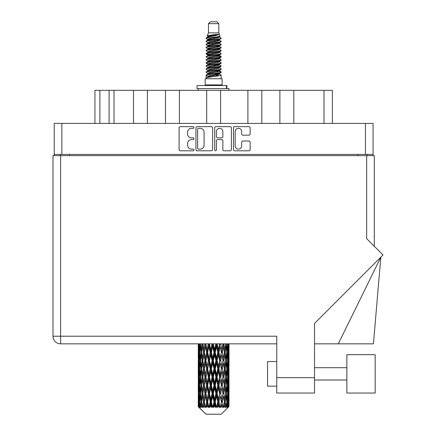 <?xml version="1.0" encoding="UTF-8"?>
<svg xmlns="http://www.w3.org/2000/svg" width="436" height="436" viewBox="0 0 436 436"><rect width="100%" height="100%" fill="white"/><g stroke="black" fill="none" stroke-linecap="round" stroke-linejoin="round"><path stroke-width="0.65" d="M235.173 145.875A3.232 3.232 0 0 0 238.405 149.107A3.232 3.232 0 0 0 241.631 145.875L241.631 142.223A1.21 1.21 0 0 1 242.841 141.013L248.94 141.013A1.21 1.21 0 0 1 250.144 142.223L250.144 149.586A1.21 1.21 0 0 1 248.94 150.796L234.688 150.796A1.21 1.21 0 0 1 233.483 149.586L233.483 127.852A1.21 1.21 0 0 1 234.688 126.647L248.94 126.647A1.21 1.21 0 0 1 250.144 127.852L250.144 133.95A1.21 1.21 0 0 1 248.94 135.16L242.841 135.16A1.21 1.21 0 0 1 241.631 133.95L241.631 131.568A3.232 3.232 0 0 0 238.405 128.337A3.232 3.232 0 0 0 235.173 131.568L235.173 145.875M215.553 150.796A0.845 0.845 0 0 0 216.398 149.951L216.398 140.774A1.21 1.21 0 0 1 217.608 139.564L221.651 139.564A1.21 1.21 0 0 1 222.856 140.774L222.856 149.586A1.21 1.21 0 0 0 224.066 150.796L230.164 150.796A1.21 1.21 0 0 0 231.369 149.586L231.369 127.852A1.21 1.21 0 0 0 230.164 126.647L215.913 126.647A1.21 1.21 0 0 0 214.708 127.852L214.708 149.951A0.845 0.845 0 0 0 215.553 150.796M212.594 149.586L212.594 127.852A1.21 1.21 0 0 0 211.389 126.647L197.137 126.647A1.21 1.21 0 0 0 195.933 127.852L195.933 149.586A1.21 1.21 0 0 0 197.137 150.796L211.389 150.796A1.21 1.21 0 0 0 212.594 149.586M54.233 123.404L54.233 154.404L54.233 123.404L373.069 123.404L373.069 155.636M373.069 123.404L373.069 154.404L54.233 154.404L54.233 155.636M191.464 128.337L193.126 128.337A0.845 0.845 0 0 0 193.971 127.492A0.845 0.845 0 0 0 193.126 126.647L180.297 126.647A1.21 1.21 0 0 0 179.087 127.852L179.087 149.586A1.21 1.21 0 0 0 180.297 150.796L193.126 150.796A0.845 0.845 0 0 0 193.971 149.951A0.845 0.845 0 0 0 193.126 149.107L191.464 149.107A3.864 3.864 0 0 1 187.6 145.243L187.6 143.428A3.864 3.864 0 0 1 191.464 139.564L193.126 139.564A0.845 0.845 0 0 0 193.971 138.719A0.845 0.845 0 0 0 193.126 137.874L191.464 137.874A3.864 3.864 0 0 1 187.6 134.01L187.6 132.201A3.864 3.864 0 0 1 191.464 128.337M247.899 123.404L247.899 90.317L220.611 90.317L220.611 123.404M279.885 123.404L279.885 90.317L261.818 90.317L261.818 123.404M133.503 123.404L133.503 90.317L114.014 90.317L114.014 123.404M165.484 123.404L165.484 90.317L147.417 90.317L147.417 123.404M206.691 123.404L206.691 90.317L179.403 90.317L179.403 123.404M60.195 155.636L60.195 154.404M367.107 154.404L367.107 155.636M94.944 123.404L94.944 90.317L114.014 90.317M323.992 123.404L323.992 90.317L293.799 90.317L293.799 123.404M323.992 90.317L332.357 90.317L332.357 123.404M261.818 90.317L247.899 90.317M293.799 90.317L279.885 90.317M147.417 90.317L133.503 90.317M179.403 90.317L165.484 90.317M220.611 90.317L206.691 90.317M198.467 128.337A0.845 0.845 0 0 0 197.622 129.181L197.622 148.256A0.845 0.845 0 0 0 198.467 149.107L200.217 149.107A3.864 3.864 0 0 0 204.081 145.243L204.081 132.201A3.864 3.864 0 0 0 200.217 128.337L198.467 128.337M222.856 131.628A3.232 3.232 0 0 0 219.63 128.397A3.232 3.232 0 0 0 216.398 131.628L216.398 136.67A1.21 1.21 0 0 0 217.608 137.874L221.651 137.874A1.21 1.21 0 0 0 222.856 136.67L222.856 131.628M375.162 393.043L375.162 354.664L346.871 354.664L346.871 393.043L375.162 393.043L346.871 393.043M267.53 386.154L276.756 386.154L267.53 386.154L267.53 361.553L276.756 361.553M366.676 155.636L366.676 238.666L382.999 254.989L314.52 323.468L314.52 393.043L276.756 393.043L276.756 336.211L60.626 336.211L60.626 155.636L374.301 155.636L374.301 246.291L374.301 155.636M229.025 354.959L229.025 366.295L229.014 352.386L228.905 358.06L228.682 352.386L228.905 346.724L229.014 352.386L229.025 343.841L276.756 343.841L60.626 343.841A7.625 7.625 0 0 1 53.001 336.211L53.001 155.636L60.626 155.636M53.001 336.211L60.626 336.211L60.626 343.841A7.625 7.625 0 0 1 53.001 336.211A7.625 7.625 0 0 0 60.626 343.841L198.287 343.841L198.32 358.234M276.756 393.043L314.52 393.043M338.303 343.841L380.824 257.164L373.445 343.841L314.52 343.841M208.484 23.648L218.818 23.648L216.97 21.8L210.332 21.8L208.484 23.648L208.484 32.869L207.176 36.03L208.255 36.782M218.818 23.648L218.818 32.869L208.484 32.869M222.137 78.753L205.165 78.753L205.165 84.906L222.137 84.906L222.137 78.753M207.193 84.906L207.193 85.521M220.109 84.906L220.109 85.521M219.003 34.493L209.52 36.401L206.359 38.008C206.266 36.951 216.959 35.807 219.003 34.493L215.787 34.493C211.04 35.033 208.168 35.545 207.176 36.03M206.359 38.008L206.337 38.728L208.255 39.861M218.818 32.869L219.995 36.232L217.782 37.169L209.52 38.706L207.814 39.474L208.054 39.752M220.126 36.03C220.763 36.924 205.885 37.741 206.146 38.515M220.943 38.008L221.156 38.515L220.583 38.515L220.943 38.008L219.248 36.891L219.488 37.169L217.782 37.937L208.054 39.965L206.146 41.202L206.337 41.807L208.054 42.832M217.787 70.992L221.156 71.956C221.619 72.981 205.683 74.006 206.146 75.03L206.146 75.417L207.814 76.376L207.814 77.009M219.046 70.61L219.488 70.997L217.782 71.766L209.52 73.303L206.146 75.03M221.156 71.956L220.965 72.556L217.782 74.071L209.52 75.608L207.814 76.376M221.156 72.343C221.619 73.368 205.683 74.393 206.146 75.417L206.146 78.753M221.156 75.03C221.619 76.055 205.683 77.085 206.146 78.109L209.52 76.376L217.782 74.839L219.488 74.071L219.248 73.793L221.156 75.03L221.156 78.753M220.583 38.515C217.978 39.409 205.688 40.308 206.146 41.202M206.146 41.589C205.683 40.564 221.619 39.54 221.156 38.515L217.782 40.243L209.52 41.78L207.814 42.548L207.814 43.317M217.787 39.474L221.156 41.202C221.619 42.227 205.683 43.257 206.146 44.281L206.337 44.881L208.255 46.009M219.248 39.965L219.488 40.243L217.782 41.011L209.52 42.548L206.146 44.281M221.156 41.202L220.965 41.807L219.248 42.832L209.52 44.854L207.814 45.627L208.054 45.905M221.156 41.589C221.619 42.614 205.683 43.638 206.146 44.663M219.248 43.039L221.156 44.281C221.619 45.306 205.683 46.33 206.146 47.355L206.337 47.955L208.255 49.083M219.488 42.548L219.488 43.317L217.782 44.085L209.52 45.627L206.146 47.355M221.156 44.281L220.965 44.881L219.248 45.905L209.52 47.933L207.814 48.701L208.054 48.979M221.156 44.663C221.619 45.687 205.683 46.712 206.146 47.737M219.488 45.627L219.488 46.396L221.156 47.355C221.619 48.38 205.683 49.404 206.146 50.429L206.337 51.028L208.054 52.053M219.488 46.396L217.782 47.164L209.52 48.701L206.146 50.429M221.156 47.355L220.965 47.955L219.248 48.979L209.52 51.007L207.814 51.775L207.814 52.543M221.156 47.737C221.619 48.761 205.683 49.791 206.146 50.816M219.046 49.083L221.156 50.429C221.619 51.453 205.683 52.478 206.146 53.503L206.337 54.108L208.255 55.236M219.248 49.192L219.488 49.47L217.782 50.238L209.52 51.775L206.146 53.503M221.156 50.429L220.965 51.028L219.248 52.053L209.52 54.08L207.814 54.849L208.054 55.132M221.156 50.816C221.619 51.84 205.683 52.865 206.146 53.89M219.248 52.266L221.156 53.503C221.619 54.527 205.683 55.557 206.146 56.582L206.337 57.181L208.255 58.31M219.488 51.775L219.488 52.543L217.782 53.312L209.52 54.849L206.146 56.582M221.156 53.503L220.965 54.108L219.248 55.132L209.52 57.16L207.814 57.928L208.054 58.206M221.156 53.89C221.619 54.914 205.683 55.939 206.146 56.963M219.046 55.236L221.156 56.582C221.619 57.607 205.683 58.631 206.146 59.656L206.337 60.255L208.054 61.28M219.248 55.339L219.488 55.617L217.782 56.386L209.52 57.928L206.146 59.656M221.156 56.582L220.965 57.181L219.248 58.206L209.52 60.233L207.814 61.002L207.814 61.77M221.156 56.963C221.619 57.988 205.683 59.013 206.146 60.043M219.248 58.413L221.156 59.656C221.619 60.68 205.683 61.705 206.146 62.73L206.337 63.329L209.514 64.076M219.488 57.928L219.488 58.697L217.782 59.465L209.52 61.002L206.146 62.73M221.156 59.656L220.965 60.255L219.248 61.28L209.52 63.307L207.814 64.076L208.255 64.463M221.156 60.043C221.619 61.067 205.683 62.092 206.146 63.116M219.046 61.383L221.156 62.73C221.619 63.754 205.683 64.779 206.146 65.803L206.337 66.408L208.054 67.433M219.248 61.492L219.488 61.77L217.782 62.539L209.52 64.076L206.146 65.803M221.156 62.73L220.965 63.329L219.248 64.354L209.52 66.381L207.814 67.149L207.814 67.918M221.156 63.116C221.619 64.141 205.683 65.166 206.146 66.19M217.787 64.076L221.156 65.803C221.619 66.833 205.683 67.858 206.146 68.883L206.337 69.482L208.054 70.507M219.248 64.566L219.488 64.844L217.782 65.613L209.52 67.149L206.146 68.883M221.156 65.803L220.965 66.408L219.248 67.433L209.52 69.46L207.814 70.229L207.814 70.997M221.156 66.19C221.619 67.215 205.683 68.239 206.146 69.264M219.248 67.64L221.156 68.883C221.619 69.907 205.683 70.932 206.146 71.956L206.337 72.556L208.255 73.684M219.488 67.149L219.488 67.918L217.782 68.686L209.52 70.229L206.146 71.956M221.156 68.883L220.965 69.482L219.248 70.507L209.52 72.534L207.814 73.303L208.054 73.58M221.156 69.264C221.619 70.289 205.683 71.319 206.146 72.343M208.631 38.946L210.572 39.251M208.01 39.218L209.514 39.474M216.73 40.466L218.67 40.771M208.631 45.099L210.572 45.404M217.787 46.39L219.292 46.647M208.01 45.371L209.514 45.627M216.73 46.614L218.67 46.919M208.631 48.173L210.572 48.478M217.787 49.47L219.292 49.72M208.01 48.445L209.514 48.701M206.299 53.699L210.572 54.631M217.787 55.617L219.292 55.873M208.01 54.598L209.514 54.854M216.73 55.841L221.003 56.773M217.787 61.77L219.292 62.021M208.631 63.547L210.572 63.852M217.787 64.844L219.292 65.1M216.73 65.068L218.67 65.373M216.73 71.215L218.67 71.52M208.631 72.774L210.572 73.079M215.144 73.684L219.292 74.322M208.01 73.046L209.514 73.303M216.73 74.294L218.67 74.6M228.982 404.232L228.884 406.821L228.682 401.834L228.905 396.171L228.927 406.821M229.025 387.931L229.025 399.267L229.014 385.359L228.905 391.016L228.682 385.359L228.905 379.685L229.014 385.359M229.014 368.872L228.905 374.54L228.682 368.872L228.905 363.199L229.025 382.781L228.971 377.107L228.295 377.107M221.259 414.2L228.677 406.821L221.259 414.2L206.043 414.2L198.336 406.821L198.396 404.406L198.473 406.821L206.043 414.2M203.394 368.872L202.44 374.54L201.574 368.872L202.44 363.199L203.394 368.872L204.244 368.872L203.852 371.45L204.909 377.107L203.852 382.781L202.865 377.107L204.244 368.872L202.865 360.632L203.852 354.959L204.909 360.632L203.852 366.295L203.214 362.692M203.394 385.359L202.44 391.016L201.574 385.359L202.44 379.685L203.394 385.359L204.244 385.359L203.214 391.533L203.852 387.931L204.909 393.594L203.852 399.267L202.865 393.594L204.244 385.359L203.214 379.167M198.603 343.841L198.396 349.814L198.287 344.146M198.62 344.146L199.356 344.146M198.565 350.484L198.396 349.814M198.331 352.386L199.007 352.386M198.287 360.632L198.396 354.959L198.62 360.632L198.396 366.295L198.287 360.632L198.287 377.107L198.396 371.45L198.62 377.107L198.396 382.781L198.287 377.107M198.484 352.386L198.756 346.724L199.143 352.386L198.756 358.06L198.484 352.386M199.862 343.841L199.356 349.814L198.941 343.841M199.895 344.146L200.718 344.146M199.693 351.296L199.356 349.814M199.023 345.623L198.756 346.724M199.143 352.386L199.928 352.386M199.023 359.16L198.756 358.06M198.565 354.283L198.396 354.959M198.62 360.632L199.356 360.632M198.331 368.872L199.007 368.872M198.565 366.97L198.396 366.295M198.484 368.872L198.756 363.199L199.143 368.872L198.756 374.54L198.484 368.872M198.92 360.632L199.356 354.959L199.895 360.632L199.356 366.295L198.92 360.632M199.59 352.386L200.179 346.724L200.865 352.386L200.179 358.06L199.59 352.386M201.993 343.841L201.214 349.814L200.516 343.841M202.037 344.146L202.893 344.146L202.44 346.724L203.394 352.386L202.44 358.06L201.574 352.386L202.44 346.724M200.865 352.386L201.71 352.386L201.214 349.814M200.565 344.887L200.179 346.724M200.565 359.896L200.179 358.06M199.693 353.471L199.356 354.959M199.895 360.632L200.718 360.632M199.693 367.782L199.356 366.295M199.023 362.103L198.756 363.199M199.143 368.872L199.928 368.872M198.565 370.774L198.396 371.45M198.62 377.107L199.356 377.107M199.023 375.641L198.756 374.54M198.32 379.505L198.287 393.594L198.396 387.931L198.62 393.594L198.396 399.267L198.287 393.594M198.331 385.359L199.007 385.359M198.565 383.457L198.396 382.781M198.92 377.107L199.356 371.45L199.895 377.107L199.356 382.781L198.92 377.107M199.59 368.872L200.179 363.199L200.865 368.872L200.179 374.54L199.59 368.872M200.478 360.632L201.214 354.959L202.037 360.632L201.214 366.295L200.478 360.632M204.849 343.841L203.852 349.814L202.914 343.841M204.909 344.146L205.743 344.146L205.683 343.841M208.261 343.841L207.105 349.814L205.705 343.841M203.394 352.386L204.244 352.386L203.214 346.211M204.321 352.386L205.411 346.724L206.566 352.386L205.411 358.06L203.852 349.814M202.037 360.632L202.893 360.632L202.44 358.06M201.71 352.386L201.214 354.959M200.865 368.872L201.71 368.872L201.214 366.295M200.565 361.368L200.179 363.199M200.565 376.372L200.179 374.54M199.693 369.962L199.356 371.45M199.895 377.107L200.718 377.107M198.484 385.359L198.756 379.685L199.143 385.359L198.756 391.016L198.484 385.359M199.023 378.579L198.756 379.685M199.143 385.359L199.928 385.359M199.693 384.269L199.356 382.781M198.565 387.255L198.396 387.931M198.62 393.594L199.356 393.594M199.023 392.122L198.756 391.016M198.32 395.997L198.336 406.821M198.331 401.834L199.007 401.834M198.565 399.943L198.396 399.267M199.59 385.359L200.179 379.685L200.865 385.359L200.179 391.016L199.59 385.359M200.478 377.107L201.214 371.45L202.037 377.107L201.214 382.781L200.478 377.107M205.928 344.146L205.988 343.841M208.332 344.146L209.089 344.146L209.024 343.841M212.01 343.841L210.768 349.814L209.476 344.146L209.067 343.841M206.566 352.386L207.367 352.386L205.743 344.146L205.411 346.724M207.656 352.386L208.899 346.724L210.179 352.386L208.899 358.06L207.656 352.386L207.367 352.386L207.105 349.814M204.909 360.632L205.743 360.632L204.244 352.386L203.852 354.959M205.928 360.632L207.105 354.959L208.332 360.632L207.105 366.295L205.411 358.06M204.321 368.872L203.852 366.295L204.244 368.872L205.743 360.632L205.411 363.199L206.566 368.872L205.411 374.54L204.321 368.872L205.411 363.199M202.893 360.632L202.44 363.199M202.037 377.107L202.893 377.107L202.44 374.54M201.71 368.872L201.214 371.45M200.865 385.359L201.71 385.359L201.214 382.781M200.565 377.849L200.179 379.685M198.92 393.594L199.356 387.931L199.895 393.594L199.356 399.267L198.92 393.594M199.693 386.449L199.356 387.931M199.895 393.594L200.718 393.594M200.565 392.858L200.179 391.016M198.484 401.834L198.756 396.171L199.143 401.834L198.8 406.821L198.484 401.834M199.023 395.065L198.756 396.171M199.143 401.834L199.928 401.834M199.693 400.749L199.356 399.267M228.35 406.821L228.884 406.821M198.565 403.736L198.396 404.406M198.478 406.821L199.219 407.437L198.718 406.821M200.478 393.594L201.214 387.931L202.037 393.594L201.214 399.267L200.478 393.594M209.476 344.146L209.547 343.841M198.8 406.821L199.514 407.437L199.154 406.821L199.356 404.406L199.574 406.821L200.44 407.437L199.59 401.834L200.179 396.171L200.865 401.834L200.255 406.821L201.012 407.437L201.214 404.406L201.552 406.821L202.495 407.437L201.574 401.834L202.44 396.171L203.394 401.834L202.555 406.821L203.307 407.437L203.852 404.406L204.293 406.821L205.247 407.437L204.321 401.834L205.411 396.171L206.566 401.834L205.547 406.821L206.25 407.437L207.105 404.406L207.618 406.821L208.528 407.437L208.746 406.821L207.656 401.834L208.899 396.171L210.179 401.834L209.051 406.821L209.662 407.437L210.217 406.821L210.768 404.406L211.329 406.821L212.13 407.437L212.523 406.821L211.362 401.834L212.686 396.171L214.016 401.834L212.844 406.821L213.318 407.437L214.054 406.821L214.616 404.406L215.177 406.821L215.831 407.437L216.376 406.821L215.215 401.834L216.534 396.171L217.826 401.834L216.692 406.821L216.997 407.437L217.864 406.821L218.403 404.406L218.937 406.821L219.395 407.437L220.055 406.821L218.97 401.834L220.196 396.171L221.374 401.834L220.469 407.437L221.406 406.821L221.891 404.406L222.594 407.437L223.33 406.821L222.393 401.834L223.45 396.171L224.436 401.834L223.51 407.437L224.464 406.821L224.862 404.406L225.232 407.437L225.995 406.821L225.265 401.834L226.093 396.171L226.824 401.834L225.935 407.437L226.845 406.821L227.123 404.406L227.145 407.437L227.886 406.821L227.407 401.834L227.946 396.171L228.382 401.834L228.006 406.821L227.581 407.437L228.393 406.821L228.546 404.406L228.677 406.821L228.393 406.821M227.39 406.821L226.845 406.821M225.238 406.821L224.464 406.821M222.36 406.821L221.406 406.821M220.344 406.821L220.055 406.821M218.937 406.821L217.864 406.821M216.692 406.821L216.376 406.821M215.177 406.821L214.054 406.821M212.844 406.821L212.523 406.821M211.329 406.821L210.217 406.821M209.051 406.821L208.746 406.821M207.618 406.821L206.599 406.821M205.547 406.821L205.274 406.821M204.293 406.821L203.421 406.821M201.552 406.821L200.887 406.821M199.574 406.821L199.154 406.821M212.087 344.146L212.724 344.146L212.654 343.841M215.864 343.841L214.616 349.814L213.286 344.146L212.719 343.841M210.179 352.386L210.882 352.386L209.089 344.146L208.899 346.724M211.362 352.386L212.686 346.724L214.016 352.386L212.686 358.06L211.362 352.386L210.882 352.386L210.768 349.814M208.332 360.632L209.089 360.632L207.367 352.386L207.105 354.959M209.476 360.632L210.768 354.959L212.087 360.632L210.768 366.295L209.476 360.632L209.089 360.632L208.899 358.06M206.566 368.872L207.367 368.872L205.743 360.632L209.155 343.841M207.656 368.872L208.899 363.199L210.179 368.872L208.899 374.54L207.656 368.872L207.367 368.872L207.105 366.295M204.909 377.107L205.743 377.107L204.244 368.872L203.214 375.053M205.928 377.107L207.105 371.45L208.332 377.107L207.105 382.781L205.411 374.54M204.321 385.359L205.411 379.685L206.566 385.359L205.411 391.016L203.852 382.781M202.893 377.107L202.44 379.685M202.037 393.594L202.893 393.594L202.44 391.016M201.71 385.359L201.214 387.931M200.565 394.335L200.179 396.171M200.865 401.834L201.71 401.834L201.214 399.267M199.693 402.924L199.356 404.406M213.286 344.146L213.362 343.841M215.94 344.146L216.42 344.146L216.349 343.841M219.581 343.841L218.403 349.814L217.123 344.146L216.42 344.146L216.43 343.841M214.016 352.386L214.577 352.386L212.724 344.146L212.686 346.724M215.215 352.386L216.534 346.724L217.826 352.386L216.534 358.06L215.215 352.386L214.577 352.386L214.616 349.814M212.087 360.632L212.724 360.632L210.882 352.386L210.768 354.959M213.286 360.632L214.616 354.959L215.94 360.632L214.616 366.295L213.286 360.632L212.724 360.632L212.686 358.06M210.179 368.872L210.882 368.872L209.089 360.632L208.899 363.199M211.362 368.872L212.686 363.199L214.016 368.872L212.686 374.54L211.362 368.872L210.882 368.872L210.768 366.295M208.332 377.107L209.089 377.107L207.367 368.872L207.105 371.45M209.476 377.107L210.768 371.45L212.087 377.107L210.768 382.781L209.476 377.107L209.089 377.107L208.899 374.54M206.566 385.359L207.367 385.359L205.743 377.107L205.411 379.685M207.656 385.359L208.899 379.685L210.179 385.359L208.899 391.016L207.656 385.359L207.367 385.359L207.105 382.781M204.909 393.594L205.743 393.594L204.244 385.359L212.795 343.841M205.928 393.594L207.105 387.931L208.332 393.594L207.105 399.267L205.411 391.016M203.394 401.834L204.244 401.834L203.214 395.659M204.321 401.834L203.852 399.267M202.893 393.594L202.44 396.171M201.71 401.834L201.214 404.406M217.123 344.146L217.193 343.841M219.646 344.146L219.875 343.841M222.921 343.841L221.891 349.814L220.736 344.146L219.935 344.146L219.967 343.841M217.826 352.386L218.213 352.386L216.42 344.146L216.534 346.724M218.97 352.386L220.196 346.724L221.374 352.386L220.196 358.06L218.97 352.386L218.213 352.386L218.403 349.814M215.94 360.632L216.42 360.632L214.577 352.386L214.616 354.959M217.123 360.632L218.403 354.959L219.646 360.632L218.403 366.295L217.123 360.632L216.42 360.632L216.534 358.06M214.016 368.872L214.577 368.872L212.724 360.632L212.686 363.199M215.215 368.872L216.534 363.199L217.826 368.872L216.534 374.54L215.215 368.872L214.577 368.872L214.616 366.295M212.087 377.107L212.724 377.107L210.882 368.872L210.768 371.45M213.286 377.107L214.616 371.45L215.94 377.107L214.616 382.781L213.286 377.107L212.724 377.107L212.686 374.54M210.179 385.359L210.882 385.359L209.089 377.107L208.899 379.685M211.362 385.359L212.686 379.685L214.016 385.359L212.686 391.016L211.362 385.359L210.882 385.359L210.768 382.781M208.332 393.594L209.089 393.594L207.367 385.359L207.105 387.931M209.476 393.594L210.768 387.931L212.087 393.594L210.768 399.267L209.476 393.594L209.089 393.594L208.899 391.016M206.566 401.834L207.367 401.834L205.743 393.594L205.411 396.171M207.656 401.834L207.367 401.834L207.105 399.267M205.247 407.437L204.244 401.834L203.852 404.406M220.736 344.146L220.801 343.841M222.981 344.146L223.009 343.841M225.679 343.841L224.862 349.814L223.908 344.146L223.058 344.146L223.107 343.841M221.374 352.386L220.196 346.724M222.393 352.386L223.45 346.724L224.436 352.386L223.45 358.06L222.393 352.386L221.559 352.386L221.891 349.814M219.646 360.632L219.935 360.632L218.213 352.386L218.403 354.959M220.736 360.632L221.891 354.959L222.981 360.632L221.891 366.295L220.736 360.632L219.935 360.632L220.196 358.06M217.826 368.872L218.213 368.872L216.42 360.632L216.534 363.199M218.97 368.872L220.196 363.199L221.374 368.872L220.196 374.54L218.97 368.872L218.213 368.872L218.403 366.295M215.94 377.107L216.42 377.107L214.577 368.872L214.616 371.45M217.123 377.107L218.403 371.45L219.646 377.107L218.403 382.781L217.123 377.107L216.42 377.107L216.534 374.54M214.016 385.359L214.577 385.359L212.724 377.107L212.686 379.685M215.215 385.359L216.534 379.685L217.826 385.359L216.534 391.016L215.215 385.359L214.577 385.359L214.616 382.781M212.087 393.594L212.724 393.594L210.882 385.359L210.768 387.931M213.286 393.594L214.616 387.931L215.94 393.594L214.616 399.267L213.286 393.594L212.724 393.594L212.686 391.016M210.179 401.834L210.882 401.834L209.089 393.594L208.899 396.171M211.362 401.834L210.882 401.834L210.768 399.267M208.528 407.437L207.367 401.834L207.105 404.406M223.908 344.146L223.962 343.841M224.088 350.326L223.058 344.146L224.088 350.326M225.265 352.386L226.093 346.724L226.824 352.386L226.093 358.06L225.265 352.386L224.409 352.386L224.862 349.814M222.981 360.632L221.891 354.959M223.908 360.632L224.862 354.959L225.728 360.632L224.862 366.295L223.908 360.632L223.058 360.632L223.45 358.06M221.374 368.872L220.196 363.199M222.393 368.872L223.45 363.199L224.436 368.872L223.45 374.54L222.393 368.872L221.559 368.872L221.891 366.295M219.646 377.107L219.935 377.107L218.213 368.872L218.403 371.45M220.736 377.107L221.891 371.45L222.981 377.107L221.891 382.781L220.736 377.107L219.935 377.107L220.196 374.54M217.826 385.359L218.213 385.359L216.42 377.107L216.534 379.685M218.97 385.359L220.196 379.685L221.374 385.359L220.196 391.016L218.97 385.359L218.213 385.359L218.403 382.781M215.94 393.594L216.42 393.594L214.577 385.359L214.616 387.931M217.123 393.594L218.403 387.931L219.646 393.594L218.403 399.267L217.123 393.594L216.42 393.594L216.534 391.016M214.016 401.834L214.577 401.834L212.724 393.594L212.686 396.171M215.215 401.834L214.577 401.834L214.616 399.267M212.13 407.437L210.882 401.834L210.768 404.406M227.685 343.841L227.123 349.814L226.475 343.841M226.437 344.146L225.592 344.146L226.093 346.724M226.736 351.645L227.123 349.814M226.437 360.632L227.123 354.959L227.712 360.632L227.123 366.295L226.437 360.632L225.592 360.632L226.093 358.06M224.409 352.386L224.862 354.959M224.088 366.807L223.45 363.199M225.265 368.872L226.093 363.199L226.824 368.872L226.093 374.54L225.265 368.872L224.409 368.872L224.862 366.295M222.981 377.107L221.891 371.45M223.908 377.107L224.862 371.45L225.728 377.107L224.862 382.781L223.908 377.107L223.058 377.107L223.45 374.54M221.374 385.359L220.196 379.685M222.393 385.359L223.45 379.685L224.436 385.359L223.45 391.016L222.393 385.359L221.559 385.359L221.891 382.781M219.646 393.594L219.935 393.594L218.213 385.359L218.403 387.931M220.736 393.594L221.891 387.931L222.981 393.594L221.891 399.267L220.736 393.594L219.935 393.594L220.196 391.016M217.826 401.834L218.213 401.834L216.42 393.594L216.534 396.171M218.97 401.834L218.213 401.834L218.403 399.267M215.831 407.437L214.577 401.834L214.616 404.406M227.407 352.386L227.946 346.724L228.382 352.386L227.946 358.06L227.407 352.386L226.584 352.386M228.807 343.841L228.546 349.814L228.181 343.841M228.159 344.146L227.374 344.146M228.279 350.915L228.546 349.814M227.608 345.236L227.946 346.724M227.608 359.542L227.946 358.06M226.736 353.122L227.123 354.959M226.736 368.131L227.123 366.295M225.592 360.632L226.093 363.199M226.437 377.107L227.123 371.45L227.712 377.107L227.123 382.781L226.437 377.107L225.592 377.107L226.093 374.54M224.409 368.872L224.862 371.45M224.088 383.298L223.45 379.685M225.265 385.359L226.093 379.685L226.824 385.359L226.093 391.016L225.265 385.359L224.409 385.359L224.862 382.781M222.981 393.594L221.891 387.931M223.908 393.594L224.862 387.931L225.728 393.594L224.862 399.267L223.908 393.594L223.058 393.594L223.45 391.016M221.374 401.834L220.196 396.171M222.393 401.834L221.559 401.834L221.891 399.267M219.395 407.437L218.213 401.834L218.403 404.406M227.407 368.872L227.946 363.199L228.382 368.872L227.946 374.54L227.407 368.872L226.584 368.872M228.159 360.632L228.546 354.959L228.546 366.295L228.159 360.632L227.374 360.632M229.025 349.814L228.976 343.841M228.971 344.146L228.295 344.146M228.737 346.048L228.905 346.724M228.682 352.386L227.946 352.386M228.737 358.735L228.905 358.06M228.279 353.858L228.546 354.959M228.279 367.395L228.546 366.295M227.608 361.722L227.946 363.199M227.608 376.023L227.946 374.54M226.736 369.608L227.123 371.45M226.736 384.623L227.123 382.781M225.592 377.107L226.093 379.685M226.437 393.594L227.123 387.931L227.712 393.594L227.123 399.267L226.437 393.594L225.592 393.594L226.093 391.016M224.409 385.359L224.862 387.931M224.088 399.779L223.45 396.171M225.265 401.834L224.409 401.834L224.862 399.267M222.594 407.437L221.891 404.406M227.407 385.359L227.946 379.685L228.382 385.359L227.946 391.016L227.407 385.359L226.584 385.359M228.159 377.107L228.546 371.45L228.546 382.781L228.159 377.107L227.374 377.107M228.971 360.632L228.295 360.632M228.737 362.529L228.905 363.199M228.682 368.872L227.946 368.872M228.737 375.216L228.905 374.54M228.279 370.344L228.546 371.45M228.279 383.887L228.546 382.781M227.608 378.197L227.946 379.685M227.608 392.504L227.946 391.016M226.736 386.094L227.123 387.931M226.736 401.098L227.123 399.267M225.592 393.594L226.093 396.171M224.409 401.834L224.862 404.406M228.159 393.594L228.546 387.931L228.546 399.267L228.159 393.594L227.374 393.594M228.737 379.009L228.905 379.685M228.682 385.359L227.946 385.359M228.737 391.692L228.905 391.016M228.279 386.83L228.546 387.931M228.279 400.368L228.546 399.267M227.608 394.684L227.946 396.171M227.407 401.834L226.584 401.834M226.736 402.57L227.123 404.406M228.971 393.594L228.295 393.594M229.014 401.834L229.025 399.267M228.737 395.496L228.905 396.171M228.682 401.834L227.946 401.834M228.279 403.305L228.546 404.406M215.787 34.493L209.52 35.632L207.814 36.401L208.054 36.678M219.292 63.825L219.248 64.354M213.651 74.839L218.67 75.848M211.416 44.472L213.651 44.854M208.054 73.793L207.814 74.071L207.814 73.303M213.651 41.011L215.885 41.398M219.292 54.598L219.488 55.617M213.651 65.613L215.885 65.999M211.416 53.699L213.651 54.08M208.054 64.566L207.814 64.844L207.814 64.076M217.787 73.303L219.248 73.793M223.51 407.437L224.088 403.894M220.469 407.437L224.088 387.419M216.997 407.437L224.088 370.932M213.318 407.437L219.935 377.107L224.088 354.446M209.662 407.437L218.213 368.872L223.112 343.841M206.25 407.437L220 343.841M203.307 407.437L207.367 385.359L216.485 343.841M203.214 358.572L205.803 343.841M197.045 88.595L197.045 85.521L226.873 85.521L226.873 88.595L197.045 88.595M229.025 90.317L229.025 88.595L226.873 88.595M198.276 88.595L198.276 90.317M61.858 123.404L61.858 154.404M365.444 154.404L365.444 123.404M357.88 155.636L357.88 154.404M69.422 154.404L69.422 155.636M99.866 90.317L99.866 123.404M109.093 123.404L109.093 90.317M276.756 377.669L314.52 377.669M226.448 88.595L226.448 85.521M346.871 380.001L314.52 380.001M346.871 367.701L314.52 367.701M198.276 346.724L198.276 358.06M198.276 363.199L198.276 374.54M198.276 379.685L198.276 391.016M198.276 396.171L198.276 406.821M207.814 36.401L207.814 37.169M219.488 39.474L219.488 40.243M207.814 48.701L207.814 49.47M207.814 54.849L207.814 55.617M219.488 64.076L219.488 64.844M219.488 70.229L219.488 70.997M219.248 70.714L220.965 71.738M206.337 63.329L208.054 64.354M219.488 36.401L219.488 37.169M207.814 39.474L207.814 40.243M207.814 45.627L207.814 46.396M219.488 48.701L219.488 49.47M207.814 57.928L207.814 58.697M219.488 61.002L219.488 61.77M219.488 73.303L219.488 74.071"/></g></svg>
